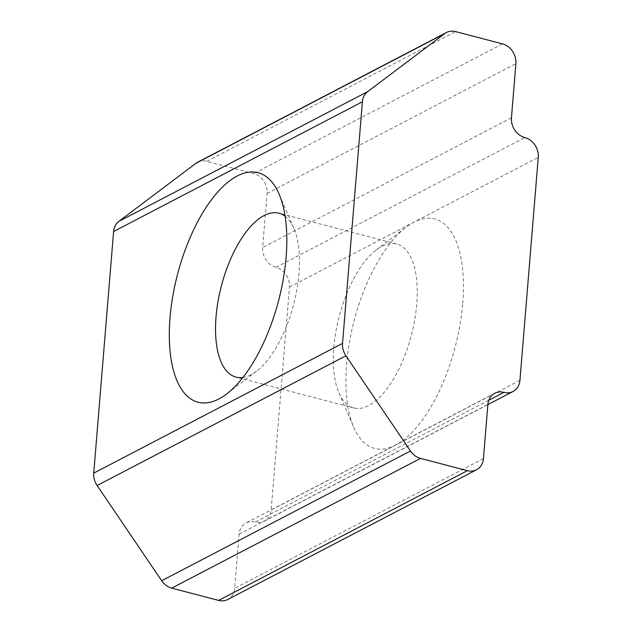 <?xml version="1.0" encoding="UTF-8"?>
<svg xmlns="http://www.w3.org/2000/svg" width="632" height="632" viewBox="0 0 632 632"><rect width="100%" height="100%" fill="white"/><g stroke="black" fill="none" stroke-linecap="round" stroke-linejoin="round"><path stroke-width="0.47" stroke-dasharray="3.16 2.37" d="M242.909 377.494A84.728 37.296 -75.3 0 0 256.497 371.237A84.728 37.296 -75.3 0 0 298.976 273.545A84.728 37.296 -75.3 0 0 293.896 228.357A84.728 37.296 -75.3 0 0 285.119 216.247M462.75 303.423A118.619 52.219 -75.3 0 0 413.865 222.219A118.619 52.219 -75.3 0 0 406.115 227.196A118.619 52.219 -75.3 0 0 346.644 363.969A118.619 52.219 -75.3 0 0 353.754 427.232A118.619 52.219 -75.3 0 0 395.537 445.173A118.619 52.219 -75.3 0 0 462.75 303.423M333.799 347.608A84.728 37.296 104.7 0 1 376.269 249.917A84.728 37.296 104.7 0 1 396.714 244.023A84.728 37.296 104.7 0 1 416.725 304.371A84.728 37.296 104.7 0 1 353.809 407.956A84.728 37.296 104.7 0 1 338.87 392.796A84.728 37.296 104.7 0 1 333.799 347.608M197.65 162.227A16.945 14.133 -117.5 0 1 206.79 161.326L253.685 173.603A16.945 14.133 -117.5 0 1 267.099 193.384L262.643 247.523A16.945 14.133 62.5 0 0 276.058 267.304A16.945 14.133 -117.5 0 1 289.464 287.086L271.136 510.04A16.945 14.133 -117.5 0 1 264.247 521.21A16.945 14.133 -117.5 0 1 255.107 522.111A16.945 14.133 62.5 0 0 245.967 523.012A16.945 14.133 62.5 0 0 239.078 534.182L234.63 588.329A16.945 14.133 -117.5 0 1 227.741 599.499M519.938 380.306L271.136 510.04M289.464 287.086L538.267 157.352M239.078 534.182L487.88 404.456M483.425 458.603L234.63 588.329M502.487 43.877L253.685 173.603M206.79 161.326L455.593 31.6M511.446 117.797L262.643 247.523M267.099 193.384L515.894 63.65M488.789 400.261L255.107 522.111M276.058 267.304L524.852 137.579M293.896 228.357L279.012 193.929M376.269 249.917L406.115 227.196M396.714 244.023L278.957 213.197M353.809 407.956L236.052 377.13M338.87 392.796L353.754 427.232M256.497 371.237L226.651 393.957M494.761 393.278L245.967 523.012M264.247 521.21L487.864 404.614"/><path stroke-width="0.95" d="M170.016 317.73A118.619 52.219 104.7 0 1 217.392 192.412A118.619 52.219 104.7 0 1 279.012 193.929A118.619 52.219 104.7 0 1 286.122 257.192A118.619 52.219 104.7 0 1 226.651 393.957A118.619 52.219 104.7 0 1 170.016 317.73M285.119 216.247A84.728 37.296 -75.3 0 0 278.957 213.197A84.728 37.296 -75.3 0 0 216.041 316.79A84.728 37.296 -75.3 0 0 236.052 377.13A84.728 37.296 -75.3 0 0 242.909 377.494M218.601 600.4L467.396 470.674A16.945 14.133 62.5 0 0 476.544 469.774L227.741 599.499A16.945 14.133 -117.5 0 1 218.601 600.4L171.707 588.123A16.945 14.133 -117.5 0 1 161.681 580.737L97.123 485.518A16.945 14.133 -117.5 0 1 93.734 473.131L113.602 231.517A16.945 14.133 -117.5 0 1 118.832 221.39L195.999 163.269A16.945 14.133 -117.5 0 1 197.65 162.227L446.453 32.501A16.945 14.133 62.5 0 1 455.593 31.6L502.487 43.877A16.945 14.133 62.5 0 1 515.894 63.65L511.446 117.797A16.945 14.133 -117.5 0 0 524.852 137.579A16.945 14.133 62.5 0 1 538.267 157.352L519.938 380.306A16.945 14.133 62.5 0 1 513.05 391.485A16.945 14.133 62.5 0 1 503.909 392.385L488.789 400.261M503.909 392.385A16.945 14.133 -117.5 0 0 494.761 393.278A16.945 14.133 -117.5 0 0 487.88 404.456L483.425 458.603A16.945 14.133 62.5 0 1 476.544 469.774M467.396 470.674L420.501 458.398L171.707 588.123M161.681 580.737L410.476 451.011L345.917 355.792L97.123 485.518M93.734 473.131L342.536 343.405L362.397 101.791L113.602 231.517M118.832 221.39L367.634 91.656L444.802 33.543L195.999 163.269M446.453 32.501A16.945 14.133 62.5 0 0 444.802 33.543M367.634 91.656A16.945 14.133 62.5 0 0 362.397 101.791M342.536 343.405A16.945 14.133 62.5 0 0 345.917 355.792M410.476 451.011A16.945 14.133 62.5 0 0 420.501 458.398M487.864 404.614L513.05 391.485"/></g></svg>
